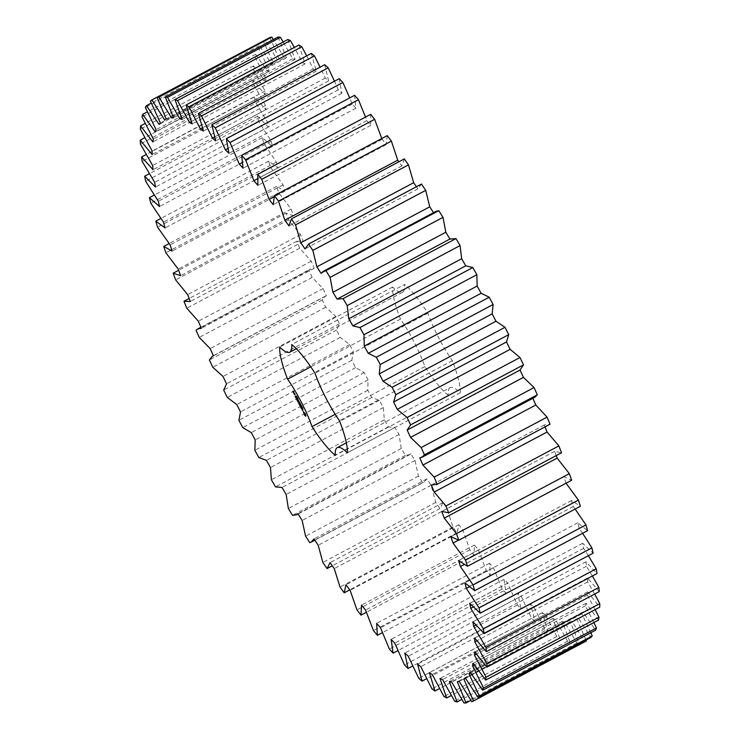 <?xml version="1.0" encoding="UTF-8"?>
<svg xmlns="http://www.w3.org/2000/svg" width="740" height="740" viewBox="0 0 740 740"><rect width="100%" height="100%" fill="white"/><g stroke="black" fill="none" stroke-linecap="round" stroke-linejoin="round"><path stroke-width="0.56" stroke-dasharray="3.7 2.78" d="M278.175 37L286.417 57.822L284.373 57.859L173.151 116.994M284.373 57.859L273.375 39.553M269.961 37.499L279.119 58.987L166.232 119.011M279.119 58.987L277.454 59.755L264.772 39.886L263.301 41.015L273.291 62.946L272.015 64.436L259.333 45.649L258.26 47.49L268.981 69.653L268.111 71.854L255.559 54.335L254.893 56.878L266.233 79.041L265.78 81.937L253.478 65.86L253.228 69.079L265.077 91.029L265.04 94.581L253.108 80.105L253.284 83.972L265.531 105.487L265.91 109.668L254.468 96.94L255.06 101.408L267.575 122.276L268.38 127.04L257.538 116.18L258.538 121.212L271.21 141.229L272.413 146.529L262.284 137.649L263.69 143.19L276.371 162.153L277.981 167.943L268.666 161.135L270.452 167.12L283.032 184.852L285.02 191.059L276.612 186.388L278.767 192.77L291.125 209.087L293.466 215.654L286.047 213.166L288.554 219.882L300.551 234.617L303.233 241.49L296.879 241.212L299.709 248.187L311.235 261.202L314.223 268.305L310.735 268.87L308.987 270.229L312.123 277.407L323.056 288.563L326.331 295.824L325.267 296.213L322.279 299.95L325.665 307.248L335.914 316.433L339.429 323.787L336.598 330.059L340.215 337.412L349.659 344.544L353.396 351.907L351.805 360.269L355.625 367.595L364.182 372.599L368.085 379.916L367.762 390.276L371.73 397.51L379.315 400.34L383.357 407.518L384.291 419.784L388.389 426.851L394.91 427.47L399.054 434.454L401.246 448.496L405.418 455.322L409.562 454.758L410.829 453.74L415.029 460.447L418.452 476.135L422.651 482.656L424.103 482.101L426.897 478.873L431.115 485.237L435.74 502.414L439.93 508.565L442.964 502.627L447.145 508.593L452.926 527.074L457.07 532.8L458.865 524.762L462.981 530.265L469.854 549.885L473.915 555.12L474.442 545.056L478.447 550.051L486.346 570.596L490.278 575.295L489.538 563.316L493.395 567.746L502.247 589.021L506.012 593.138L504.014 579.355L507.686 583.176L517.399 604.978L520.951 608.456L517.713 593.018L521.154 596.19L531.635 618.288L534.946 621.11L530.506 604.164L533.697 606.652L544.834 628.834L547.868 630.97L542.272 612.683L545.158 614.468L556.85 636.511L559.588 637.936L552.873 618.483L555.453 619.556L567.58 641.247L569.976 641.941L562.224 621.526L564.454 621.859L576.895 642.977L578.939 642.949L570.226 621.766L572.094 621.36L584.72 641.7L586.385 640.933M586.024 640.054L576.802 619.204L578.273 618.067L590.973 637.427M590.825 632.719L581.88 613.867L582.954 612.017L595.589 630.193M593.869 622.543L585.414 605.801L586.08 603.248L598.521 620.074M595.154 609.612L587.366 595.099L587.606 591.87L599.742 607.17M594.655 594.054L587.717 581.862L587.541 577.986L599.243 591.612M592.379 576.016L586.469 566.22L585.877 561.743L597.023 573.546M588.356 555.694L583.62 548.322L582.62 543.29L593.11 553.168M582.602 533.29L579.216 528.36L577.811 522.81L587.541 530.663M575.156 509.046L573.297 506.521L571.502 500.518L580.373 506.271M566.054 483.202L563.751 476.634L571.668 480.214M556.202 455.6L554.63 451.382L561.53 452.769M545.01 426.934L544.233 425.028L550.042 424.205M532.883 398.305L532.671 397.824L534.817 397.278M450.521 238.733L449.948 239.039M435.98 211.39L433.964 213.361L433.538 212.695M421.523 184.019L417.878 188.885L416.417 186.73M404.29 158.915L401.875 165.908L398.888 161.782M387.279 135.605L386.123 144.67L381.766 138.537M370.657 114.33L370.759 125.365L366.827 120.648L365.514 117.068M354.589 95.303L355.959 108.197L352.185 104.072L349.696 97.902M339.235 78.699L341.852 93.323L338.291 89.827L334.508 81.215M324.749 64.695L328.588 80.91L325.267 78.079L320.115 67.155M311.272 53.419L316.295 71.068L313.251 68.922L306.684 55.861M298.932 45.001L305.093 63.89L302.355 62.465L294.335 47.443M287.869 39.507L295.103 59.468L292.698 58.765L283.198 41.986M296.315 348.725L402.68 292.171A51.393 11.387 -118 0 1 392.57 287.046A66.609 14.754 -118 0 0 400.497 319.116A51.393 11.387 -118 0 1 424.899 366.596A66.609 14.754 -118 0 0 448.227 395.354L335.34 455.378M402.68 292.171A51.393 11.387 -118 0 0 404.586 284.465L291.699 344.489M346.348 442.825L450.142 387.649A51.393 11.387 -118 0 1 460.252 392.774A66.609 14.754 -118 0 0 452.316 360.704A51.393 11.387 -118 0 1 427.914 313.224A66.609 14.754 -118 0 0 404.586 284.465M450.142 387.649A51.393 11.387 -118 0 0 448.227 395.354M286.417 57.822L173.53 117.845M277.454 59.755L166.186 118.909M263.301 41.015L150.414 101.038M292.698 58.765L181.559 117.854M273.291 62.946L160.395 122.96M295.103 59.468L182.216 119.492M272.015 64.436L159.119 124.459M259.333 45.649L151.293 103.091M258.26 47.49L145.373 107.513M302.355 62.465L191.318 121.508M268.981 69.653L156.085 129.676M305.093 63.89L192.206 123.913M268.111 71.854L155.215 131.877M255.559 54.335L147.362 111.86M254.893 56.878L141.997 116.901M313.251 68.922L202.353 127.891M266.233 79.041L153.347 139.065M316.295 71.068L203.408 131.091M265.78 81.937L152.884 141.96M253.478 65.86L145.197 123.432M253.228 69.079L140.332 129.102M325.267 78.079L214.563 136.937M265.077 91.029L152.19 151.053M328.588 80.91L215.701 140.933M265.04 94.581L152.153 154.605M253.108 80.105L144.809 137.696M253.284 83.972L140.397 143.995M338.291 89.827L227.855 148.546M265.531 105.487L152.644 165.51M341.852 93.323L228.956 153.347M265.91 109.668L153.023 169.691M254.468 96.94L146.187 154.512M255.06 101.408L142.172 161.422M352.185 104.072L242.156 162.569M267.575 122.276L154.688 182.299M355.959 108.197L243.062 168.211M268.38 127.04L155.483 187.063M257.538 116.18L149.341 173.706M258.538 121.212L145.651 181.226M366.827 120.648L257.446 178.803M271.21 141.229L158.314 201.252M370.759 125.365L257.871 185.388M272.413 146.529L159.526 206.553M262.284 137.649L154.244 195.101M263.69 143.19L150.803 203.204M382.053 139.416L273.994 196.868M276.371 162.153L163.485 222.176M386.123 144.67L273.226 204.684M277.981 167.943L165.085 227.957M268.666 161.135L160.848 218.457M270.452 167.12L157.565 227.143M283.032 184.852L170.144 244.875M401.875 165.908L288.989 225.931M285.02 191.059L172.124 251.082M276.612 186.388L169.118 243.534M278.767 192.77L165.88 252.793M291.125 209.087L178.229 269.101M417.878 188.885L304.991 248.908M293.466 215.654L180.579 275.678M286.047 213.166L178.645 270.276M288.554 219.882L175.667 279.905M300.551 234.617L187.664 294.64M433.964 213.361L321.077 273.375M303.233 241.49L190.347 301.513M296.879 241.212L189.163 298.479M299.709 248.187L186.813 308.21M311.235 261.202L198.339 321.225M449.976 239.085L337.089 299.108M314.223 268.305L201.335 328.329M308.987 270.229L196.1 330.253M312.123 277.407L199.227 337.431M323.056 288.563L210.169 348.586M326.331 295.824L213.444 355.848M322.279 299.95L209.383 359.973M325.665 307.248L212.778 367.271M335.914 316.433L223.018 376.457M339.429 323.787L226.542 383.81M336.598 330.059L223.702 390.082M340.215 337.412L227.328 397.426M349.659 344.544L236.772 404.567M353.396 351.907L240.509 411.93M351.805 360.269L238.918 420.292M355.625 367.595L242.729 427.618M364.182 372.599L251.286 432.623M368.085 379.916L255.198 439.93M367.762 390.276L254.865 450.299M371.73 397.51L258.843 457.533M520.054 370.046L407.167 430.07M379.315 400.34L266.418 460.363M383.357 407.518L270.47 467.541M384.291 419.784L271.404 479.807M388.389 426.851L275.493 486.874M532.671 397.824L419.784 457.847M394.91 427.47L282.023 487.493M399.054 434.454L286.167 494.468M401.246 448.496L288.36 508.519M405.418 455.322L292.522 515.345M544.233 425.028L431.346 485.052M410.829 453.74L297.933 513.764M415.029 460.447L302.142 520.47M418.452 476.135L305.565 536.149M422.651 482.656L309.764 542.679M554.63 451.382L441.743 511.405M426.897 478.873L314.01 538.896M431.115 485.237L318.219 545.26M435.74 502.414L322.844 562.437M439.93 508.565L332.288 565.804M563.751 476.634L450.854 536.657M442.964 502.627L330.068 562.65M565.915 483.035L458.449 540.172M447.145 508.593L334.258 568.616M452.926 527.074L340.039 587.098M457.07 532.8L349.77 589.854M571.502 500.518L458.606 560.541M458.865 524.762L345.969 584.785M573.297 506.521L464.147 564.555M462.981 530.265L350.094 590.289M469.854 549.885L356.967 609.899M473.915 555.12L366.328 612.313M577.811 522.81L464.924 582.833M474.442 545.056L361.546 605.08M579.216 528.36L469.317 586.792M478.447 550.051L365.56 610.074M486.346 570.596L373.46 630.619M490.278 575.295L382.395 632.654M582.62 543.29L469.724 603.313M489.538 563.316L376.651 623.339M583.62 548.322L473.276 606.994M493.395 567.746L380.508 627.76M502.247 589.021L389.36 649.045M506.012 593.138L397.917 650.608M585.877 561.743L472.98 621.766M504.014 579.355L391.118 639.379M586.469 566.22L475.82 625.05M507.686 583.176L394.79 643.199M517.399 604.978L404.503 664.992M520.951 608.456L412.726 666M587.541 577.986L474.654 638.01M517.713 593.018L404.826 653.041M587.717 581.862L476.856 640.803M521.154 596.19L408.267 656.204M531.635 618.288L418.748 678.312M534.946 621.11L426.656 678.691M587.606 591.87L474.719 651.894M530.506 604.164L417.619 664.187M587.366 595.099L476.357 654.123M533.697 606.652L420.801 666.675M544.834 628.834L431.947 688.857M547.868 630.97L439.569 688.552M586.08 603.248L473.184 663.271M542.272 612.683L429.376 672.697M585.414 605.801L474.294 664.881M545.158 614.468L432.271 674.491M556.85 636.511L443.963 696.534M559.588 637.936L451.317 695.498M582.954 612.017L470.067 672.031M552.873 618.483L439.986 678.506M581.88 613.867L470.677 672.984M555.453 619.556L442.557 679.57M567.58 641.247L454.684 701.261M569.976 641.941L461.815 699.448M578.273 618.067L465.386 678.09M562.224 621.526L449.337 681.549M576.802 619.204L465.543 678.349M564.454 621.859L451.567 681.882M576.895 642.977L464.008 703M584.72 641.7L471.824 701.724M578.939 642.949L470.936 700.364M572.094 621.36L459.198 681.383M570.226 621.766L457.339 681.79M424.899 366.596L335.192 414.298M460.252 392.774L347.356 452.788M452.316 360.704L339.429 420.718M427.914 313.224L315.027 373.238M392.57 287.046L279.683 347.069M400.497 319.116L310.772 366.827M304.639 414.733L305.204 415.011M305.583 415.51L306.24 415.815L305.509 413.577L304.029 411.505L303.825 412.134M302.197 407.86L303.123 408.48L302.133 407.832L302.586 407.592M302.66 408.693L303.123 408.48M302.66 410.506L302.919 408.517M301.994 406.621L301.55 406.861L302.253 407.389L301.495 406.843L301.939 406.602M300.838 405.761L301.587 405.464L302.05 406.353L301.291 405.52M300.708 406.001L301.365 405.668M300.597 404.965L301.337 405.215L301.05 404.725M299.95 403.716L300.532 403.448L300.94 404.521L300.403 403.476M300.967 404.327L300.477 404.438M302.17 409.979L302.947 410.358M302.549 408.656L303.363 410.127L302.447 408.369L302.549 409.775M301.624 408.813L302.447 408.369M301.31 408.332L301.402 407.379M301.901 407.12L301.448 407.361L301.901 407.12L300.782 406.26L301.245 407.24M301.3 408.314L301.8 408.24M301.337 407.416L301.689 408.11M300.024 405.835L300.477 405.594L299.829 404.318L299.376 404.558L300.477 405.733M299.265 404.419L299.756 404.336M301.125 405.613L300.292 404.059L299.719 404.179M300.292 404.059L300.986 405.483L300.477 405.594M300.764 405.529L300.255 404.539L299.811 404.78L300.69 405.548M299.691 404.641L300.19 404.558M299.145 402.209L299.867 402.116L300.163 403.319L299.496 402.024M298.146 400.192L298.877 400.433L298.59 399.952M297.193 398.101L297.683 397.852L298.091 398.647L297.23 398.092M297.637 398.074L297.11 398.416M297.091 397.056L297.508 397.63L296.768 397.232L297.193 397.038M296.842 397.87L297.138 397.139M296.943 397.473L296.49 397.713L296.981 397.621L296.102 395.918L296.796 397.343L296 396.418L296.12 397.611L297.036 397.158L297.295 397.63M296.148 396.057L296.629 395.808L297.036 396.603L296.592 395.817M296.592 396.029L296.065 396.372M298.433 401.681L298.858 402.634L299.33 402.421L298.544 401.626L298.951 401.376L298.303 401.496M299.543 403.651L298.988 403.596L299.219 402.44M299.441 403.356L299.33 402.421M297.406 400.729L297.859 400.488L297.203 399.221L296.749 399.461L297.85 400.636M296.638 399.322L297.129 399.239M298.507 400.507L298.054 400.747L298.507 400.507L297.526 399.304L297.859 400.488M297.184 399.683L298.091 399.221M296.268 398.592L296.749 398.49M296.953 398.62L297.295 398.231L296.721 398.351M295.177 396.409L296.287 397.593M295.075 396.279L295.575 396.196M295.843 397.695L296.296 397.454L295.639 396.178M295.51 396.501L296 396.418M294.409 393.736L294.862 393.495L295.436 394.614L294.862 393.495M294.178 393.255L294.733 393.245L293.91 392.182L294.335 393.171M293.456 392.043L293.974 392.015L293.725 391.146L294.187 391.969L293.225 390.933L293.688 391.923M293.512 391.192L293.789 391.738L293.586 391.173M304.639 413.762L304.714 412.855L305.509 414.844L304.186 414.002M298.137 399.073L297.674 399.313M295.038 394.383L294.751 393.837L295.251 394.337L294.585 394.624M200.892 327.274L310.735 268.87M213.37 355.7L325.267 296.213M298.1 514.023L409.562 454.758M314.861 540.182L424.103 482.101"/><path stroke-width="1.11" d="M273.375 39.553L271.821 37.102L158.934 97.125L157.074 97.523L166.232 119.011L164.558 119.778L151.885 99.909L150.414 101.038L160.395 122.96L159.119 124.459L146.446 105.672L145.373 107.513L156.085 129.676L155.215 131.877L142.663 114.358L141.997 116.901L153.347 139.065L152.884 141.96L140.582 125.883L140.332 129.102L152.19 151.053L152.153 154.605L140.221 140.128L140.397 143.995L152.644 165.51L153.023 169.691L141.581 156.963L142.172 161.422L154.688 182.299L155.483 187.063L144.651 176.203L145.651 181.226L158.314 201.252L159.526 206.553L149.397 197.672L150.803 203.204L163.485 222.176L165.085 227.957L155.77 221.158L157.565 227.143L170.144 244.875L172.124 251.082L163.716 246.411L165.88 252.793L178.229 269.101L180.579 275.678L173.151 273.19L175.667 279.905L187.664 294.64L190.347 301.513L183.983 301.236L186.813 308.21L198.339 321.225L201.335 328.329L197.839 328.893L196.1 330.253L199.227 337.431L210.169 348.586L213.444 355.848L212.38 356.227L209.383 359.973L212.778 367.271L223.018 376.457L226.542 383.81L223.702 390.082L227.328 397.426L236.772 404.567L240.509 411.93L238.918 420.292L242.729 427.618L251.286 432.623L255.198 439.93L254.865 450.299L258.843 457.533L266.418 460.363L270.47 467.541L271.404 479.807L275.493 486.874L282.023 487.493L286.167 494.468L288.36 508.519L292.522 515.345L296.675 514.781L297.933 513.764L302.142 520.47L305.565 536.149L309.764 542.679L311.216 542.115L314.01 538.896L318.219 545.26L322.844 562.437L327.043 568.588L330.068 562.65L334.258 568.616L340.039 587.098L344.183 592.823L345.969 584.785L350.094 590.289L356.967 609.899L361.018 615.144L361.546 605.08L365.56 610.074L373.46 630.619L377.391 635.318L376.651 623.339L380.508 627.76L389.36 649.045L393.116 653.161L391.118 639.379L394.79 643.199L404.503 664.992L408.055 668.479L404.826 653.041L408.267 656.204L418.748 678.312L422.059 681.133L417.619 664.187L420.801 666.675L431.947 688.857L434.981 690.994L429.376 672.697L432.271 674.491L443.963 696.534L446.692 697.959L439.986 678.506L442.557 679.57L454.684 701.261L457.079 701.964L449.337 681.549L451.567 681.882L464.008 703L466.052 702.963L457.339 681.79L459.198 681.383L471.824 701.724L473.498 700.956L463.906 679.227L465.386 678.09L478.077 697.45L479.354 695.961L468.984 673.89L470.067 672.031L482.693 690.216L483.562 688.015L472.518 665.824L473.184 663.271L485.625 680.097L486.088 677.211L474.47 655.122L474.719 651.894L486.855 667.193L486.892 663.651L474.821 641.885L474.654 638.01L486.356 651.635L485.967 647.463L473.572 626.244L472.98 621.766L484.136 633.57L483.34 628.824L470.733 608.345L469.724 603.313L480.223 613.192L479.021 607.901L466.329 588.383L464.924 582.833L474.654 590.687L473.054 584.915L460.41 566.544L458.606 560.541L467.486 566.285L465.506 560.097L453.028 543.049L450.854 536.657L458.782 540.237L456.441 533.679L444.259 518.139L441.743 511.405L448.634 512.792L445.961 505.938L434.186 492.045L431.346 485.052L437.146 484.228L434.167 477.143L422.919 465.044L419.784 457.847L421.93 457.302L424.436 454.822L421.171 447.571L410.561 437.386L407.167 430.07L520.285 369.945M271.821 37.102L269.961 37.499L157.074 97.523M173.151 116.994L171.477 117.882L158.934 97.125M264.966 40.164L151.885 99.909M473.498 700.956L586.385 640.933L586.024 640.054M478.077 697.45L590.973 637.427L592.24 635.938L590.825 632.719M482.693 690.216L595.589 630.193L596.459 627.992L593.869 622.543M485.625 680.097L598.521 620.074L598.975 617.188L595.154 609.612M486.855 667.193L599.742 607.17L599.779 603.627L594.655 594.054M486.356 651.635L599.243 591.612L598.864 587.44L592.379 576.016M484.136 633.57L597.023 573.546L596.227 568.801L588.356 555.694M480.223 613.192L593.11 553.168L591.908 547.877L582.602 533.29M474.654 590.687L587.541 530.663L585.941 524.901L575.156 509.046M467.486 566.285L580.373 506.271L578.393 500.074L565.915 483.035M458.782 540.237L571.668 480.214L569.337 473.655L557.146 458.115L556.202 455.6M448.634 512.792L561.53 452.769L558.857 445.915L547.082 432.031L545.01 426.934M550.042 424.205L436.461 484.645L550.042 424.205L547.054 417.12L535.806 405.021L532.671 397.824M421.93 457.302L534.817 397.278L537.323 394.799L534.058 387.557L523.457 377.372L520.054 370.046L523.504 364.848L519.998 357.513L510.138 349.345L506.502 341.973L508.722 334.647L504.995 327.302L495.985 321.225L492.155 313.88L493.118 304.501L489.223 297.212L481.139 293.29L477.161 286.038L476.856 274.707L472.823 267.547L465.756 265.817L461.658 258.732L460.086 245.56L455.96 238.604L449.976 239.085L445.804 232.24L442.992 217.357L438.802 210.669L435.98 211.39L323.093 271.414L321.077 273.375L316.859 266.835L312.835 250.388L308.562 244.071L421.375 184.094M433.964 213.361L429.755 206.812L425.722 190.365L421.449 184.056M416.417 186.73L413.669 182.706L408.462 164.863L404.29 158.915L291.394 218.929L288.989 225.931L284.826 220.187L278.49 201.113L274.383 195.628L273.226 204.684L269.157 199.439L261.766 179.33L257.761 174.353L257.871 185.388L253.931 180.671L245.541 159.729L241.693 155.317L243.062 168.211L239.298 164.095L230.001 142.524L226.338 138.722L228.956 153.347L225.395 149.85L215.294 127.872L211.853 124.718L215.701 140.933L212.38 138.103L201.558 115.921L198.376 113.442L203.408 131.091L200.364 128.945L188.931 106.8L186.045 105.025L192.206 123.913L189.468 122.488L177.544 100.594L174.973 99.53L182.216 119.492L179.811 118.788L167.508 97.356L165.288 97.023L173.53 117.845L171.477 117.882M398.888 161.782L397.722 160.173L391.386 141.09L387.279 135.605L274.383 195.628M381.766 138.537L374.653 119.306L370.657 114.33L257.761 174.353M365.514 117.068L358.438 99.706L354.589 95.303L241.693 155.317M349.696 97.902L342.888 82.501L339.235 78.699L226.338 138.722M334.508 81.215L328.181 67.849L324.749 64.695L211.853 124.718M320.115 67.155L314.445 55.907L311.272 53.419L198.376 113.442M306.684 55.861L301.818 46.777L298.932 45.001L186.045 105.025M294.335 47.443L290.441 40.571L287.869 39.507L174.973 99.53M283.198 41.986L280.404 37.333L278.175 37L165.288 97.023M407.167 430.07L410.617 424.871L407.102 417.536L397.25 409.368L393.615 401.996L395.835 394.67L392.108 387.325L383.098 381.248L379.269 373.894L380.231 364.524L376.327 357.235L368.252 353.313L364.265 346.061L363.969 334.73L359.927 327.57L352.869 325.841L348.762 318.755L347.199 305.583L343.064 298.627L337.089 299.108L332.907 292.263L330.096 277.38L325.905 270.692L323.093 271.414M450.521 238.733L337.089 299.108M421.523 184.019L308.626 244.034L304.991 248.908L300.782 242.729L295.575 224.877L291.394 218.929M335.192 414.298L312.012 426.619A66.609 14.754 -118 0 0 335.34 455.378A51.393 11.387 -118 0 1 337.246 447.672L346.348 442.825M312.012 426.619A51.393 11.387 -118 0 0 287.61 379.139A66.609 14.754 -118 0 1 279.683 347.069A51.393 11.387 -118 0 0 289.793 352.194A51.393 11.387 -118 0 0 291.699 344.489A66.609 14.754 -118 0 1 315.027 373.238A51.393 11.387 -118 0 0 339.429 420.718A66.609 14.754 -118 0 1 347.356 452.788A51.393 11.387 -118 0 0 337.246 447.672M304.353 414.881L305.666 416.25L305.444 414.65L303.289 411.634L304.639 414.733M302.197 407.86L302.466 408.757L302.142 407.832M302.679 407.749L302.216 408.036M301.532 406.852L301.8 407.629L301.495 406.843M300.838 405.761L301.596 406.593L300.838 405.761M300.597 404.965L300.884 405.455L300.597 404.965M299.95 403.716L300.486 404.762L299.95 403.716M302.493 410.598L302.003 408.924L302.725 409.831L301.809 408.647L302.66 410.506M301.31 408.332L301.448 407.361L300.329 406.5L301.31 408.332M300.033 405.992L300.708 406.001L299.839 404.299L300.246 405.788L299.265 404.419L300.033 405.992L300.68 405.862M299.043 402.264L299.709 403.559L299.145 402.209M298.387 400.988L299.145 401.82L298.387 400.988M298.146 400.192L298.433 400.673L298.146 400.192M297.721 399.175L298.026 399.961L297.61 399.156M297.193 398.101L297.637 398.888L297.193 398.101M297.027 397.084L296.574 397.325L297.101 397.861L296.74 397.278M296.148 396.057L296.583 396.844L296.148 396.057M297.933 401.875L298.766 402.68L298.387 401.487L297.85 401.755L298.433 401.681M298.766 402.68L298.997 403.911L299.571 403.79L298.877 402.662M296.685 399.48L297.517 401.025L298.091 400.895L296.74 399.443M296.305 398.74L296.953 398.62M295.121 396.437L295.954 397.981L296.527 397.861L295.658 396.159L296.351 397.584L295.177 396.409M294.409 393.736L294.983 394.855L294.409 393.736M293.882 393.412L293.466 392.422L294.178 393.255M293.243 392.163L292.772 391.173L293.456 392.043M166.186 118.909L164.558 119.778M280.404 37.333L167.508 97.356M181.559 117.854L179.811 118.788M151.293 103.091L146.446 105.672M290.441 40.571L177.544 100.594M191.318 121.508L189.468 122.488M147.362 111.86L142.663 114.358M301.818 46.777L188.931 106.8M202.353 127.891L200.364 128.945M145.197 123.432L140.582 125.883M314.445 55.907L201.558 115.921M214.563 136.937L212.38 138.103M144.809 137.696L140.221 140.128M328.181 67.849L215.294 127.872M227.855 148.546L225.395 149.85M146.187 154.512L141.581 156.963M342.888 82.501L230.001 142.524M242.156 162.569L239.298 164.095M149.341 173.706L144.651 176.203M358.438 99.706L245.541 159.729M257.446 178.803L253.931 180.671M154.244 195.101L149.397 197.672M374.653 119.306L261.766 179.33M273.994 196.868L269.157 199.439M160.848 218.457L155.77 221.158M391.386 141.09L278.49 201.113M397.722 160.173L284.826 220.187M169.118 243.534L163.716 246.411M408.462 164.863L295.575 224.877M413.669 182.706L300.782 242.729M178.645 270.276L173.151 273.19M425.722 190.365L312.835 250.388M429.755 206.812L316.859 266.835M438.802 210.669L325.905 270.692M189.163 298.479L183.983 301.236M442.992 217.357L330.096 277.38M445.804 232.24L332.907 292.263M455.96 238.604L343.064 298.627M460.086 245.56L347.199 305.583M461.658 258.732L348.762 318.755M465.756 265.817L352.869 325.841M472.823 267.547L359.927 327.57M476.856 274.707L363.969 334.73M477.161 286.038L364.265 346.061M481.139 293.29L368.252 353.313M489.223 297.212L376.327 357.235M493.118 304.501L380.231 364.524M492.155 313.88L379.269 373.894M495.985 321.225L383.098 381.248M504.995 327.302L392.108 387.325M508.722 334.647L395.835 394.67M506.502 341.973L393.615 401.996M510.138 349.345L397.25 409.368M519.998 357.513L407.102 417.536M523.504 364.848L410.617 424.871M523.457 377.372L410.561 437.386M534.058 387.557L421.171 447.571M537.323 394.799L424.436 454.822M535.806 405.021L422.919 465.044M547.054 417.12L434.167 477.143M547.082 432.031L434.186 492.045M558.857 445.915L445.961 505.938M557.146 458.115L444.259 518.139M569.337 473.655L456.441 533.679M332.288 565.804L327.043 568.588M458.449 540.172L453.028 543.049M578.393 500.074L465.506 560.097M349.77 589.854L344.183 592.823M464.147 564.555L460.41 566.544M585.941 524.901L473.054 584.915M366.328 612.313L361.018 615.144M469.317 586.792L466.329 588.383M591.908 547.877L479.021 607.901M382.395 632.654L377.391 635.318M473.276 606.994L470.733 608.345M596.227 568.801L483.34 628.824M397.917 650.608L393.116 653.161M475.82 625.05L473.572 626.244M598.864 587.44L485.967 647.463M412.726 666L408.055 668.479M476.856 640.803L474.821 641.885M599.779 603.627L486.892 663.651M426.656 678.691L422.059 681.133M476.357 654.123L474.47 655.122M598.975 617.188L486.088 677.211M439.569 688.552L434.981 690.994M474.294 664.881L472.518 665.824M596.459 627.992L483.562 688.015M451.317 695.498L446.692 697.959M470.677 672.984L468.984 673.89M592.24 635.938L479.354 695.961M461.815 699.448L457.079 701.964M465.543 678.349L463.906 679.227M470.936 700.364L466.052 702.963M310.772 366.827L287.61 379.139M305.204 415.011L305.583 415.51M303.474 412.707L303.974 412.754M300.949 407.62L301.448 407.37M297.85 401.755L298.387 401.635M298.886 403.772L299.543 403.651M295.843 397.852L296.5 397.722M293.132 391.414L293.401 391.941M303.89 412.8L305.065 415.085L303.983 413.558L304.196 412.633M302.022 406.769L301.559 407.028M297.804 399.341L297.989 399.785L297.85 399.313M294.307 394.078L294.798 394.577L294.557 393.939M293.345 391.978L293.29 391.275M197.839 328.893L200.892 327.274M212.38 356.227L213.37 355.7M296.675 514.781L298.1 514.023M311.216 542.115L314.861 540.182M289.793 352.194L296.315 348.725"/></g></svg>
